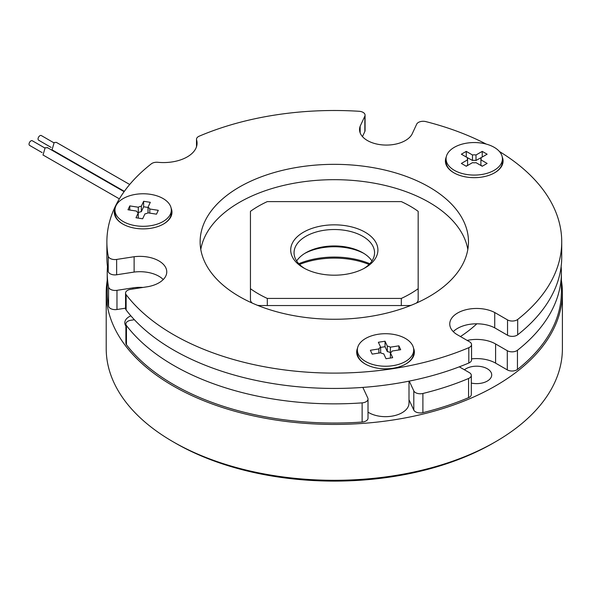 <?xml version="1.0" encoding="UTF-8"?>
<svg xmlns="http://www.w3.org/2000/svg" width="592" height="592" viewBox="0 0 592 592"><rect width="100%" height="100%" fill="white"/><g stroke="black" fill="none" stroke-linecap="round" stroke-linejoin="round"><path stroke-width="0.89" d="M377.911 250.016A43.608 25.175 180 0 1 365.138 267.821A43.608 25.175 180 0 1 303.467 267.821A43.608 25.175 180 0 1 290.702 250.016A43.608 25.175 180 0 1 334.302 224.842A43.608 25.175 180 0 1 377.911 250.016M363.91 268.509A40.249 23.236 0 0 0 374.558 252.762A40.249 23.236 0 0 0 334.302 229.518A40.249 23.236 0 0 0 294.054 252.762A40.249 23.236 0 0 0 304.702 268.509M42.113 152.618L29.6 145.395A2.686 1.547 -60 0 1 29.186 143.242A2.686 1.547 -60 0 1 30.939 140.881A2.686 1.547 -60 0 1 32.286 140.748L44.792 147.97M53.813 142.768L41.299 135.546A2.686 1.547 120 0 0 39.953 135.679A2.686 1.547 120 0 0 38.199 138.04A2.686 1.547 120 0 0 38.613 140.193L51.127 147.415M495.593 441.736L493.225 443.105A224.738 129.752 180 0 1 175.387 443.105L173.019 441.736A228.098 131.69 0 0 0 495.593 441.736A228.098 131.69 0 0 0 562.4 348.614L562.4 292.744A228.098 131.69 0 0 0 561.394 280.386M130.869 315.839A15.096 8.717 0 0 0 124.808 322.818A15.096 8.717 0 0 0 125.889 326.059M471.313 383.068A15.096 8.717 0 0 0 491.715 374.906A15.096 8.717 0 0 0 487.29 368.749A15.096 8.717 0 0 0 464.417 369.778M107.219 280.386A228.098 131.69 0 0 0 106.212 292.744A228.098 131.69 0 0 0 173.019 385.866A228.098 131.69 0 0 0 421.593 414.407A228.098 131.69 0 0 0 562.4 292.744M369.075 264.469A60.377 34.861 0 0 0 299.537 264.469M43.423 155.237L42.994 155.067L45.17 147.726L47.715 147.793M129.692 184.489L56.329 142.361L54.183 142.524L52.044 149.806L124.35 191.334M368.017 412.143A23.48 13.557 0 0 0 391.601 416.206A23.48 13.557 0 0 0 409.005 403.115L409.005 381.159M494.401 172.923A28.179 16.265 0 0 0 502.423 161.557L502.423 158.819A28.179 16.265 0 0 0 494.172 147.312A28.179 16.265 0 0 0 463.462 143.789A28.179 16.265 0 0 0 446.072 158.819A28.179 16.265 0 0 0 454.323 170.318A28.179 16.265 0 0 0 485.026 173.848A28.179 16.265 0 0 0 502.423 158.819M163.303 224.146A28.179 16.265 0 0 0 170.355 216.99A28.179 16.265 0 0 0 171.317 212.78L171.317 210.042A28.179 16.265 0 0 0 146.823 193.91A28.179 16.265 0 0 0 115.928 205.831A28.179 16.265 0 0 0 114.966 210.042A28.179 16.265 0 0 0 139.468 226.166A28.179 16.265 0 0 0 170.355 214.252A28.179 16.265 0 0 0 171.317 210.042M357.353 349.976A28.179 16.265 0 0 0 392.822 365.693A28.179 16.265 0 0 0 413.704 349.976A28.179 16.265 0 0 0 378.236 334.265A28.179 16.265 0 0 0 357.353 349.976L357.353 352.721A28.179 16.265 0 0 0 365.368 364.08M413.527 348.163A28.845 16.657 180 0 1 405.927 363.947A28.845 16.657 180 0 1 392.992 368.261A28.845 16.657 180 0 1 365.131 363.947A28.845 16.657 180 0 1 357.524 348.163M405.683 364.08A28.179 16.265 0 0 0 413.704 352.721L413.704 349.976M171.14 208.229A28.845 16.657 180 0 1 171.007 216.539A28.845 16.657 180 0 1 163.54 224.005A28.845 16.657 180 0 1 122.744 224.005A28.845 16.657 180 0 1 115.144 208.229M114.966 210.042L114.966 212.78A28.179 16.265 0 0 0 122.981 224.146M502.245 157.006A28.845 16.657 180 0 1 494.646 172.783A28.845 16.657 180 0 1 453.849 172.783L453.849 172.783A28.845 16.657 180 0 1 446.242 157.006M446.072 158.819L446.072 161.557A28.179 16.265 0 0 0 454.086 172.923M365.072 115.137L365.072 130.469A6.712 3.87 180 0 1 364.85 131.476L364.85 116.136A6.712 3.87 0 0 0 365.072 115.137A6.712 3.87 0 0 0 363.111 112.399A6.712 3.87 0 0 0 359.1 111.281A227.424 131.306 0 0 0 199.223 136.175A6.712 3.87 0 0 0 196.5 139.29A6.712 3.87 0 0 0 196.596 139.941L196.596 146.476M163.251 279.542A26.862 15.51 0 0 0 158.893 276.249A26.862 15.51 0 0 0 134.125 272.068L116.639 274.777A6.712 3.87 180 0 1 108.232 271.454L108.232 256.114A6.712 3.87 0 0 0 116.639 259.437L116.639 274.777M468.812 347.682A6.712 3.87 0 0 0 471.55 344.559L471.55 359.892A6.712 3.87 180 0 1 468.812 363.014L468.812 347.682A227.424 131.306 0 0 1 126.126 294.668A6.712 3.87 0 0 1 125.556 293.107A6.712 3.87 0 0 1 130.529 289.37L148.015 286.661A26.862 15.51 0 0 0 166.766 271.876A26.862 15.51 0 0 0 158.893 260.909A26.862 15.51 0 0 0 134.125 256.728L116.639 259.437M200.792 249.469A134.177 77.463 180 0 1 289.162 184.193A134.177 77.463 180 0 1 429.178 202.368A134.177 77.463 180 0 1 467.821 249.469M429.178 187.028A134.177 77.463 0 0 0 282.961 170.237A134.177 77.463 0 0 0 200.133 241.802A134.177 77.463 0 0 0 239.427 296.577A134.177 77.463 0 0 0 385.651 313.368A134.177 77.463 0 0 0 468.479 241.802A134.177 77.463 0 0 0 429.178 187.028M486.224 144.093A227.424 131.306 0 0 0 425.87 121.612A6.712 3.87 0 0 0 416.687 124.157L412.002 134.251A26.862 15.51 0 0 1 382.291 144.892A26.862 15.51 0 0 1 359.536 129.567A26.862 15.51 0 0 1 360.158 126.229L360.158 132.904M460.465 336.552A167.714 96.829 0 0 0 476.826 323.794M369.793 263.721A60.377 34.861 0 0 0 298.812 263.721M517.452 369.438A6.712 3.87 180 0 1 507.3 369.889L507.3 350.716A6.712 3.87 0 0 0 517.452 350.272L517.452 369.438A227.091 131.106 0 0 0 561.394 291.923L561.394 272.749A227.091 131.106 0 0 0 561.142 266.578M507.3 369.889L495.593 363.133A26.832 15.496 0 0 0 471.55 358.87M471.313 375.365L471.313 394.538A6.712 3.87 180 0 1 468.568 397.661L468.568 378.488A6.712 3.87 0 0 0 471.313 375.365A6.712 3.87 0 0 0 469.345 372.627L459.303 366.833M422.895 412.646A6.712 3.87 180 0 1 413.801 410.078L413.801 390.905A6.712 3.87 0 0 0 422.895 393.473L422.895 412.646A227.091 131.106 0 0 0 468.568 397.661M413.801 410.078L409.005 399.755M368.017 399.03L368.017 418.204A6.712 3.87 180 0 1 362.134 422.044L362.134 402.871A6.712 3.87 0 0 0 368.017 399.03A6.712 3.87 0 0 0 367.787 398.024L362.859 387.405M134.369 319.724L130.862 320.265A6.712 3.87 0 0 0 125.889 324.009A6.712 3.87 0 0 0 126.459 325.563L126.459 344.736A227.091 131.106 0 0 0 362.134 422.044M126.459 344.736A6.712 3.87 180 0 1 125.889 343.175L125.889 324.009M125.556 308.18L116.972 309.505A6.712 3.87 180 0 1 108.565 306.19L108.565 287.016A6.712 3.87 0 0 0 116.972 290.332L116.972 309.505M107.47 266.578A227.091 131.106 0 0 0 107.219 272.749L107.219 291.923A227.091 131.106 0 0 0 108.565 306.19M107.219 272.749A227.091 131.106 0 0 0 108.565 287.016M143.005 287.438A26.832 15.496 0 0 0 132.956 287.86L116.972 290.332M126.459 325.563A227.091 131.106 0 0 0 362.134 402.871M413.801 390.905L409.25 381.107M422.895 393.473A227.091 131.106 0 0 0 468.568 378.488M507.3 350.716L495.593 343.959A26.832 15.496 0 0 0 467.162 340.415M517.452 350.272A227.091 131.106 0 0 0 561.394 272.749M257.357 305.265A10.064 5.809 180 0 0 260.51 305.553L408.103 305.553A10.064 5.809 180 0 0 411.248 305.265M416.287 303.126A10.064 5.809 180 0 0 418.167 299.744L418.167 211.337A107.337 61.975 0 0 0 401.309 201.606L267.303 201.606A107.337 61.975 0 0 0 250.446 211.337L250.446 288.704A107.337 61.975 0 0 0 267.303 298.435L267.303 305.553M252.325 303.126A10.064 5.809 180 0 1 250.446 299.744L250.446 295.822L250.446 299.744M108.232 256.114A227.424 131.306 0 0 1 106.878 241.802A227.424 131.306 0 0 1 151.345 163.814A6.712 3.87 0 0 1 157.872 162.297A33.544 19.366 0 0 0 197.069 143.205A33.544 19.366 0 0 0 196.596 139.941M471.55 344.559A6.712 3.87 0 0 0 469.589 341.821L456.787 334.428A26.862 15.51 0 0 1 449.757 323.965A26.862 15.51 0 0 1 465.778 309.779A26.862 15.51 0 0 1 494.734 312.517L494.734 327.857A26.862 15.51 0 0 0 453.272 331.638M507.536 319.909A6.712 3.87 0 0 0 517.689 319.458L517.689 334.798A6.712 3.87 180 0 1 507.536 335.242L507.536 319.909L494.734 312.517M517.689 319.458A227.424 131.306 0 0 0 561.727 241.802A227.424 131.306 0 0 0 499.419 151.508M364.85 116.136L360.158 126.229M106.878 241.802L106.878 257.143A227.424 131.306 0 0 0 108.232 271.454M364.85 131.476L362.459 136.611M517.689 334.798A227.424 131.306 0 0 0 561.727 257.143L561.727 241.802M507.536 335.242L494.734 327.857M126.126 294.668L126.126 310.001A227.424 131.306 0 0 0 468.812 363.014M126.126 310.001A6.712 3.87 180 0 1 125.556 308.447L125.556 293.107M134.125 256.728L134.125 272.068M390.727 352.588L390.387 352.64A6.889 3.974 0 0 0 387.323 351.618L387.323 346.142L385.044 341.229L378.369 342.265L380.649 347.171L380.649 352.654A6.889 3.974 0 0 0 380.33 352.847M387.323 351.618L385.044 346.712L380.649 347.393M378.88 353.076L378.88 348.94L370.377 350.257L372.168 354.112L380.663 352.795A6.889 3.974 0 0 0 383.734 353.816L386.006 358.722L392.681 357.694L390.409 352.788A6.889 3.974 0 0 0 392.178 351.019L400.68 349.702L398.89 345.846L390.387 347.164A6.889 3.974 0 0 0 387.323 346.142M390.409 358.049L390.409 352.788M398.89 349.976L398.89 345.846M390.387 352.64L390.387 347.164M385.044 346.712L385.044 341.229M380.649 347.171A6.889 3.974 0 0 0 378.88 348.94M148.34 212.905A6.889 3.974 0 0 0 148.022 212.713L148.022 207.237L150.301 202.323L143.627 201.295L141.347 206.201A6.889 3.974 0 0 0 138.284 207.222L129.781 205.905L127.99 209.76L136.493 211.078A6.889 3.974 0 0 0 138.262 212.846L135.982 217.752L142.657 218.788L144.936 213.875A6.889 3.974 0 0 0 148 212.854L156.503 214.171L158.293 210.315L149.791 209.006A6.889 3.974 0 0 0 148.022 207.237M148.022 207.452L143.627 206.771L141.347 211.677A6.889 3.974 0 0 0 138.284 212.698L137.943 212.646M143.627 206.771L143.627 201.295M141.347 211.677L141.347 206.201M138.284 212.698L138.284 207.222M129.781 210.034L129.781 205.905M138.262 218.108L138.262 212.846M149.791 213.135L149.791 209.006M482.384 166.174L480.904 165.316L480.904 157.798L487.127 154.201L482.236 151.382L476.012 154.978A6.889 3.974 0 0 0 472.475 154.978L466.252 151.382L461.368 154.201L467.591 157.798A6.889 3.974 0 0 0 467.362 158.819A6.889 3.974 0 0 0 467.591 159.84L467.591 157.798M482.384 156.939L476.012 160.454A6.889 3.974 0 0 0 472.475 160.454L466.111 156.939M480.904 157.798A6.889 3.974 0 0 1 481.133 158.819A6.889 3.974 0 0 1 480.904 159.84L487.127 163.436L482.236 166.256L476.012 162.659A6.889 3.974 0 0 1 472.475 162.659L466.252 166.256L461.368 163.436L467.591 159.84L467.591 165.316L466.111 166.174M482.236 156.858L482.236 151.382M476.012 160.454L476.012 154.978M472.475 160.454L472.475 154.978M466.252 156.858L466.252 151.382M106.212 292.744L106.212 348.614A228.098 131.69 0 0 0 173.012 441.736A228.098 131.69 0 0 0 173.019 441.736L175.387 443.105M401.309 305.553L401.309 298.435L267.303 298.435M250.446 295.822L250.446 288.704M401.309 298.435A107.337 61.975 0 0 0 418.167 288.704M363.91 253.443A43.608 25.175 0 0 0 304.702 253.443M296.651 260.976A40.249 23.236 180 0 1 305.842 252.762A40.249 23.236 180 0 1 362.77 252.762A40.249 23.236 180 0 1 371.954 260.976M495.593 343.959L495.593 363.133M132.956 287.86L132.956 288.992M124.113 191.675L47.316 147.563M196.5 146.779L196.5 139.29M119.384 198.868L43.031 155.008"/></g></svg>
